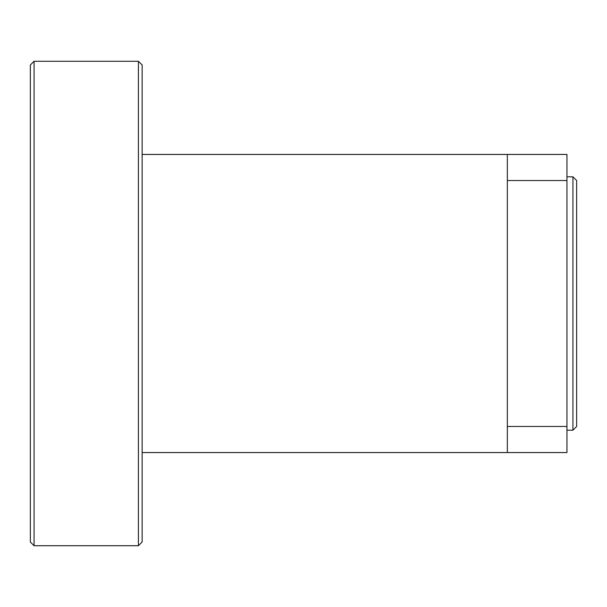 <?xml version="1.0" encoding="UTF-8"?>
<svg xmlns="http://www.w3.org/2000/svg" width="607" height="607" viewBox="0 0 607 607"><rect width="100%" height="100%" fill="white"/><g stroke="black" fill="none" stroke-linecap="round" stroke-linejoin="round"><path stroke-width="0.91" d="M572.925 176.804L572.925 430.196L576.65 426.471L576.65 180.529L572.925 176.804L566.961 176.804M138.419 61.277L138.419 545.723L142.144 541.99L142.144 65.01L138.419 61.277L34.075 61.277L34.075 545.723L138.419 545.723M34.075 61.277L30.35 65.01L30.35 541.99L34.075 545.723M507.338 426.471L507.338 452.556L566.961 452.556L566.961 426.471L507.338 426.471L507.338 180.529L566.961 180.529L566.961 426.471M566.961 180.529L566.961 154.444L507.338 154.444L507.338 180.529M142.144 154.444L507.338 154.444M566.961 430.196L572.925 430.196M142.144 452.556L507.338 452.556"/></g></svg>
